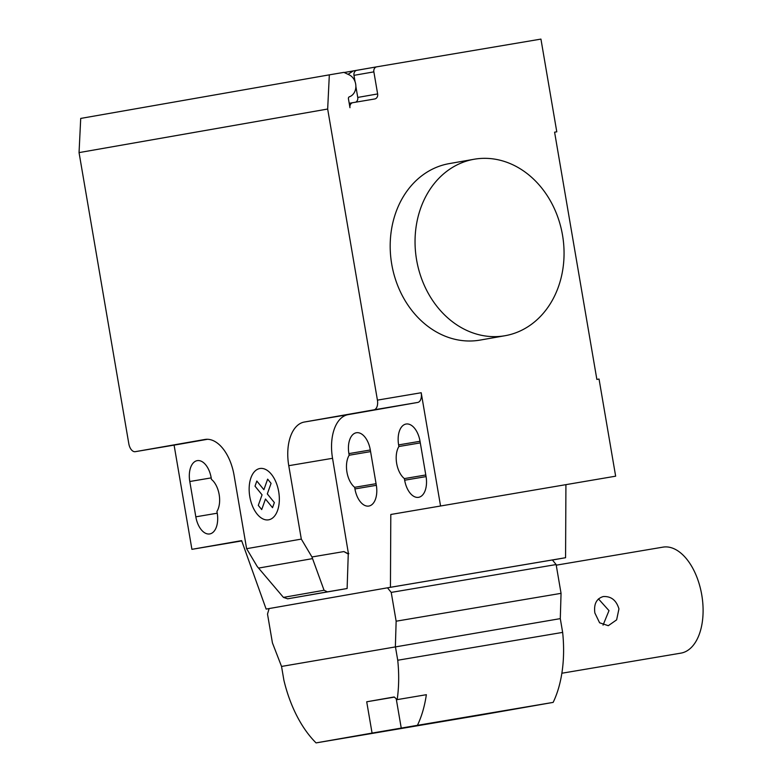 <?xml version="1.0" encoding="UTF-8"?>
<svg xmlns="http://www.w3.org/2000/svg" width="782" height="782" viewBox="0 0 782 782"><rect width="100%" height="100%" fill="white"/><g stroke="black" fill="none" stroke-linecap="round" stroke-linejoin="round"><path stroke-width="1.17" d="M594.858 612.961C593.685 604.056 596.48 598.592 603.264 596.558C611.113 596.119 616.333 600.234 618.943 608.895L616.627 619.862L608.298 625.688L599.598 622.795L594.858 612.961M556.237 565.171L662.97 547.136A53.753 30.293 80.4 0 1 701.757 594.907A53.753 30.293 80.4 0 1 680.878 653.136L561.857 673.234M603.049 625.131L608.992 610.634L598.455 598.895M366.709 701.786L394.206 696.967L397.168 699.626L426.356 694.699A100.145 56.431 80.4 0 1 417.422 725.325L372.066 733.086L366.709 701.786L394.372 697.114M396.23 698.785L401.254 728.159M372.066 733.086L316.075 742.9L480.979 715.041L553.148 702.392L417.422 725.325M553.148 702.392A100.145 56.431 -99.6 0 0 562.649 632.394L397.735 660.243A100.145 56.431 80.4 0 1 397.168 699.626M316.075 742.9A100.145 56.431 80.4 0 1 283.886 680.203L281.54 666.44L272.429 642.882L267.512 614.095L269.106 608.562L387.481 587.81L391.225 592.404L396.142 621.201L395.379 646.479L397.735 660.243M562.649 632.394L560.293 618.63L561.056 593.342L556.129 564.555L552.385 559.961L387.481 587.81M556.129 564.555L391.225 592.404M561.056 593.342L396.142 621.201M560.293 618.63L281.54 666.44M562.522 235.167A89.578 73.997 80.1 0 0 474.088 159.254A89.578 73.997 80.1 0 0 416.581 259.81A89.578 73.997 80.1 0 0 505.016 335.722A89.578 73.997 80.1 0 0 562.522 235.167M505.016 335.722L480.158 340.082A89.578 73.997 -99.9 0 1 391.723 264.169A89.578 73.997 -99.9 0 1 449.22 163.614L474.088 159.254M426.043 476.463A19.257 10.85 80.4 0 1 418.556 497.332A19.257 10.85 80.4 0 1 404.665 480.216L404.382 478.594A19.257 10.85 80.4 0 1 398.898 446.512L398.625 444.899A19.257 10.85 80.4 0 1 406.112 424.03A19.257 10.85 80.4 0 1 420.002 441.146L426.043 476.463M420.305 442.895L398.898 446.512M425.789 474.977L404.382 478.594M195.823 516.824L189.791 481.507A19.257 10.85 80.4 0 1 197.269 460.637A19.257 10.85 80.4 0 1 211.169 477.753L211.443 479.376A19.257 10.85 80.4 0 1 216.927 511.457L217.21 513.07A19.257 10.85 80.4 0 1 209.723 533.94A19.257 10.85 80.4 0 1 195.823 516.824L217.23 513.207M390.805 514.478L615.649 476.179L390.805 514.478L390.443 587.292L266.134 609.08L241.628 540.626L191.913 549.335L241.736 540.919M246.613 548.69L234.072 475.28A40.312 22.717 -99.6 0 0 204.982 439.455A40.312 22.717 -99.6 0 0 204.904 439.464L135.286 451.673A8.954 5.044 -99.6 0 0 135.286 451.673A8.954 5.044 -99.6 0 1 128.805 443.707L79.05 152.607L327.668 109.03L377.423 400.13A8.954 5.044 80.4 0 1 373.962 409.836L304.345 422.036A40.312 22.717 -99.6 0 0 288.763 465.691L301.314 539.101L311.95 556.97L324.061 590.263L327.423 591.847L287.649 598.817L283.426 597.389L257.258 566.559L246.613 548.69L301.314 539.101M138.942 451.058L135.286 451.673L138.922 451.058A8.954 5.044 80.4 0 1 138.903 451.058A8.954 5.044 80.4 0 0 138.942 451.058L179.049 444.274A8.954 5.044 -99.6 0 0 179.049 444.274A8.954 5.044 -99.6 0 0 179.068 444.274L207.562 439.279M283.426 597.389L324.061 590.263M347.863 553.832L343.894 551.574L348.264 553.764L347.12 588.523L287.649 598.817M347.12 588.523L327.423 591.847M304.345 422.036L348.127 414.636A40.312 22.717 -99.6 0 0 332.546 458.301L348.44 553.724M343.894 551.574L311.95 556.97M348.264 553.764L348.85 553.656M354.666 487.313L354.94 488.936A19.257 10.85 -99.6 0 0 368.84 506.052A19.257 10.85 -99.6 0 0 376.318 485.182L370.287 449.865A19.257 10.85 -99.6 0 0 356.387 432.749A19.257 10.85 -99.6 0 0 348.899 453.609L349.183 455.232A19.257 10.85 -99.6 0 0 354.666 487.313L376.064 483.696M349.183 455.232L370.58 451.615M565.924 484.899L565.572 557.713L390.443 587.292M266.134 609.08L269.096 608.582M552.434 560.02L565.572 557.713M348.127 414.636L417.744 402.437A8.954 5.044 80.4 0 0 421.205 392.74L440.52 505.758M615.649 476.179L599.041 379.055L596.862 379.417L554.594 132.187L556.784 131.816L554.594 132.197M191.913 549.335L174.093 445.114M556.784 131.816L540.939 39.1L376.758 66.832A4.477 3.705 80.1 0 0 376.738 66.832A4.477 3.705 80.1 0 0 373.864 71.866L377.638 93.938A4.477 3.705 -99.9 0 1 374.764 98.962A4.477 3.705 -99.9 0 1 374.744 98.972L352.858 102.667A4.477 3.705 80.1 0 0 352.838 102.667A4.477 3.705 80.1 0 0 349.965 107.701L348.43 98.747A1.789 1.476 -99.9 0 1 349.398 96.782A11.642 9.619 80.1 0 0 355.869 86.264A11.642 9.619 80.1 0 0 349.222 74.876L343.924 72.374L329.33 74.847L327.668 109.03M355.693 102.188A4.477 3.705 80.1 0 0 357.745 97.427L377.638 93.938M376.719 66.841L356.866 70.321A4.477 3.705 -99.9 0 0 356.846 70.321A4.477 3.705 -99.9 0 0 353.972 75.346L355.057 81.66M355.869 86.45L357.745 97.427M376.738 66.832L353.229 70.927L348.068 74.329M344.207 72.511L353.229 70.927M329.33 74.847L80.712 118.424L79.05 152.607M255.01 486.169L256.828 481.038L263.886 489.708L267.649 479.141L271.071 483.354L267.307 493.911L274.355 502.572L272.527 507.684L265.479 499.024L261.706 509.581L258.295 505.387L262.058 494.83L255.01 486.169M249.8 496.707A26.021 14.663 -99.6 0 0 275.264 515.123A26.021 14.663 -99.6 0 0 267.669 470.696A26.021 14.663 -99.6 0 0 249.8 496.707M426.063 476.6L404.665 480.216M420.032 441.283L398.625 444.899M211.189 477.89L189.791 481.507M138.922 451.058L179.068 444.274M258.549 568.094L312.546 558.622M332.546 458.301L288.763 465.691M354.94 488.936L376.338 485.319M348.899 453.609L370.306 449.992M373.962 409.836L417.744 402.437M421.205 392.74L377.423 400.13M352.819 102.677L349.212 103.302L352.838 102.667M353.972 75.346L373.864 71.866"/></g></svg>
